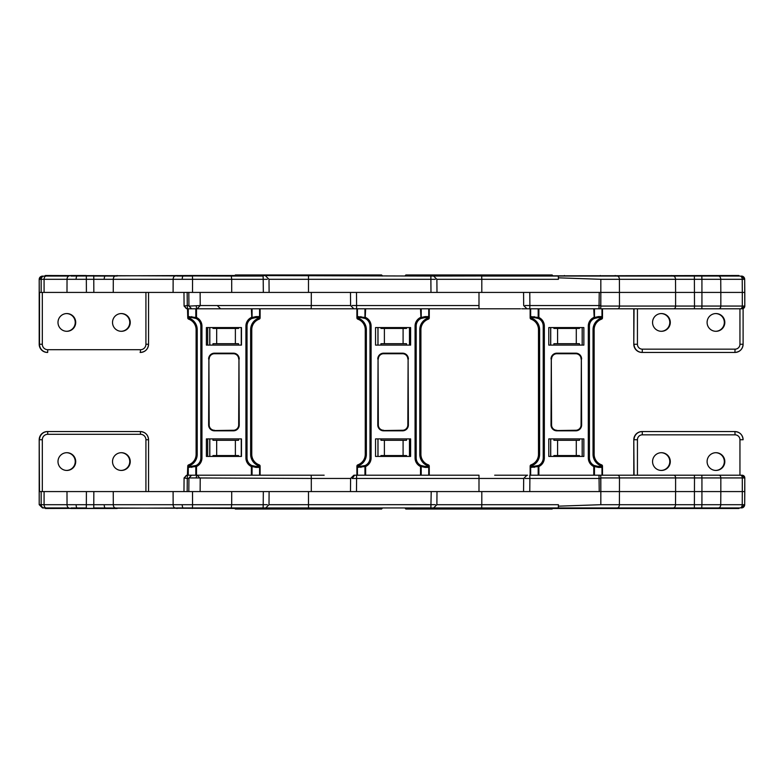 <?xml version="1.0" encoding="UTF-8"?>
<svg xmlns="http://www.w3.org/2000/svg" width="784" height="784" viewBox="0 0 784 784"><rect width="100%" height="100%" fill="white"/><g stroke="black" fill="none" stroke-linecap="round" stroke-linejoin="round"><path stroke-width="1.18" d="M234.818 275.507L235.367 274.959L381.592 274.959L382.141 276.056M520.488 308.788L354.593 308.788L356.593 308.788L356.593 305.544L352.192 305.515M377.947 329.545L377.947 345.107L375.546 345.107L375.546 327.575L410.61 327.575L410.61 345.107L375.546 345.107L375.546 327.575L377.947 327.575L377.947 345.107M409.522 331.691L409.522 327.575L410.61 327.575L410.61 345.107L409.522 345.107L409.522 327.575M253.016 276.056L228.252 276.056L228.252 275.507L430.877 276.056L430.877 279.3L435.277 279.329M739.469 276.056L738.822 275.507L430.877 276.056L433.611 276.056L436.884 279.3L481.807 279.3L481.807 292.422L478.995 292.422L529.778 292.422L529.886 305.544L525.133 305.515M47.187 276.056L47.187 275.507L231.309 276.056L231.692 279.3L192.55 279.3L192.511 292.422L311.297 292.422L311.297 305.544L350.585 305.544L350.487 292.422L435.904 292.422M269.108 292.422L269 279.3L430.877 279.3L430.984 292.422L478.995 292.422L478.995 305.544L356.593 305.544L356.485 292.422L308.484 292.422L308.484 276.056M406.524 327.575L406.524 328.437L403.094 328.437L403.094 343.715L406.524 343.715L406.524 345.107M380.946 327.575L380.946 328.437L403.094 328.437M384.385 328.437L384.385 343.715L403.094 343.715M384.385 343.715L380.946 343.715L380.946 345.107M75.715 322.43A8.869 8.859 -90 0 1 66.856 331.299A8.869 8.859 -90 0 1 57.996 322.43A8.869 8.859 -90 0 1 66.856 313.561A8.869 8.859 -90 0 1 75.715 322.43M66.611 331.299A8.869 8.859 90 0 0 75.235 322.43A8.869 8.859 90 0 0 66.611 313.571M130.242 322.43A8.869 8.859 -90 0 1 121.383 331.299A8.869 8.859 -90 0 1 112.524 322.43A8.869 8.859 -90 0 1 121.383 313.561A8.869 8.859 -90 0 1 130.242 322.43M121.138 331.299A8.869 8.859 90 0 0 129.762 322.43A8.869 8.859 90 0 0 121.138 313.571M192.433 276.056L192.55 279.3L67.032 279.3A3.273 2.107 -90 0 1 69.129 276.056L46.187 276.056A3.273 2.107 -90 0 0 44.08 279.3L39.2 279.329L39.494 344.254L39.494 292.422L41.16 292.422L41.16 279.329A3.273 3.273 -90 0 1 44.433 276.056M192.511 292.422L173.097 292.422L173.137 279.3A3.273 2.107 -90 0 1 175.234 276.056M115.405 276.056A3.273 2.107 -90 0 0 113.298 279.3L113.259 292.422L173.097 292.422M113.259 292.422L66.993 292.422L67.032 279.3L44.08 279.3L44.09 292.422L66.993 292.422M44.09 292.422L41.16 292.422M189.581 306.074L200.224 305.544L200.126 292.422L231.701 292.422L231.692 279.3L231.701 292.422M183.966 292.422L184.083 306.083L187.268 305.515L187.513 308.788L188.278 308.788L188.278 317.853L188.425 316.589L189.287 317.353L192.492 317.696A8.35 8.35 0 0 1 192.717 317.706M176.988 275.507L176.988 276.056L192.335 276.056L192.335 275.507L70.883 276.056M117.149 275.507L117.149 276.056L93.668 276.056L93.668 275.507M231.309 276.056L231.692 279.3L263.208 279.3L263.091 276.056L231.309 276.056L254.163 276.056M185.024 306.074A2.724 2.499 90 0 0 187.513 308.788L187.758 317.853L188.278 317.853A1.392 0.833 -70.5 0 0 188.689 319.166A1.392 1.392 0 0 1 187.758 317.853M311.179 308.788L311.297 305.544L200.224 305.544L197.196 308.788L356.593 308.788M196.304 306.093A2.724 0.882 90 0 0 197.196 308.788L192.149 308.788M212.983 345.107L212.983 343.715L216.678 343.715L216.678 328.437L212.983 328.437L212.983 327.575M238.542 345.107L238.542 343.715L235.376 343.715L235.376 328.437L238.542 328.437L238.542 327.575M191.325 308.788L190.336 308.445M207.682 345.107L207.682 327.575M235.376 343.715L216.678 343.715M216.678 328.437L235.376 328.437M267.246 279.329L263.208 279.3L263.326 292.422M42.316 292.422L42.316 344.254A5.459 5.449 90 0 0 47.765 349.713L140.473 349.713A5.459 5.449 90 0 0 145.922 344.254L148.548 344.254L148.548 292.422L148.548 344.254A8.183 8.183 -90 0 1 140.375 352.437L140.081 352.437M39.2 279.329C39.288 277.507 40.386 276.419 42.493 276.056L39.2 279.329L39.2 344.254A8.183 8.183 90 0 0 47.383 352.437C42.414 351.957 39.68 349.223 39.2 344.254L39.2 344.254M47.187 275.507L45.325 275.507L45.325 276.056M70.883 275.507L86.23 275.507M228.252 276.056L228.252 275.507L192.335 275.507M439.981 274.959L431.259 274.959M552.651 275.507L552.103 274.959L405.877 274.959L405.328 275.507L405.926 274.959M552.063 274.959L552.602 275.507M671.378 275.507L671.378 276.056L673.25 276.056A3.273 2.274 -90 0 1 675.524 279.3L600.828 279.3L558.424 277.83L558.414 279.3L558.326 276.056L739.949 276.056A3.273 2.274 -90 0 1 742.223 279.3L742.301 292.422L744.79 292.422L744.682 279.3L701.925 279.3L720.741 279.3L720.829 292.422L742.301 292.422L742.301 306.064L720.829 306.064L720.829 292.422L701.935 292.422L701.925 279.3L675.524 279.3L675.602 292.422L701.935 292.422L701.935 306.064L694.497 306.064L694.379 276.056M564.411 276.056L564.411 275.507L564.411 276.056L481.69 276.056L481.807 279.3L558.414 279.3M694.232 275.507L694.232 276.056L701.807 276.056L701.925 279.3M716.605 275.507L716.605 276.056L718.467 276.056A3.273 2.274 -90 0 1 720.741 279.3M599.005 308.788L599.231 292.422L529.778 292.422M599.231 292.422L675.602 292.422L675.602 306.064L619.487 306.064L619.409 279.3A3.273 2.274 -90 0 0 617.135 276.056M600.818 305.554L600.828 292.422L600.711 308.788L600.818 305.554L529.886 305.544L529.768 308.788L538.187 308.788L530.67 308.788L530.67 317.853L530.807 316.589L531.679 317.353L534.874 317.696A8.35 8.35 0 0 1 535.1 317.706M597.545 317.706A8.35 8.35 0 0 1 597.771 317.696L600.965 317.353L601.838 316.589L601.975 317.853L601.975 308.788L600.711 308.788L617.586 308.788L602.494 308.788L602.494 317.853A1.392 1.392 0 0 1 601.573 319.166L600.965 318.137L601.661 318.804L601.132 319.333A11.133 11.133 0 0 0 594.145 329.662L594.145 454.338A11.133 11.133 0 0 0 601.132 464.667L601.573 464.834A1.392 0.833 109.5 0 1 601.975 466.147L601.838 467.411L600.965 466.647L601.661 465.196L601.838 466.098L600.72 465.706L601.132 464.667L601.661 465.196M602.308 308.788L603.729 308.788M735.039 308.788L742.066 308.788A2.724 2.724 90 0 0 744.79 306.064L742.301 306.064A2.724 1.901 -90 0 1 740.41 308.788L742.066 308.788L744.8 306.064L744.682 279.3A3.273 3.273 90 0 0 741.409 276.056L744.682 279.3M600.828 306.064L619.487 306.064A2.724 1.901 -90 0 1 617.586 308.788L740.41 308.788M521.742 308.788L530.141 308.788L530.141 317.853L530.67 317.853A1.392 0.833 -70.5 0 0 531.072 319.166A1.392 1.392 0 0 1 530.141 317.853M553.896 345.107L553.896 343.715L557.591 343.715L557.591 328.437L579.464 328.437L579.464 327.575M579.464 345.107L579.464 343.715L557.591 343.715M576.289 343.715L576.289 328.437M557.591 328.437L553.896 328.437L553.896 327.575M558.424 277.83L558.335 276.056M724.818 322.43A8.869 8.859 -90 0 1 715.959 331.299A8.869 8.859 -90 0 1 707.099 322.43A8.869 8.859 -90 0 1 715.959 313.561A8.869 8.859 -90 0 1 724.818 322.43M670.291 322.43A8.869 8.859 -90 0 1 661.431 331.299A8.869 8.859 -90 0 1 652.562 322.43A8.869 8.859 -90 0 1 661.431 313.561A8.869 8.859 -90 0 1 670.291 322.43M661.186 313.571A8.869 8.859 -90 0 1 669.801 322.43A8.869 8.859 -90 0 1 661.186 331.299M715.714 313.571A8.869 8.859 -90 0 1 724.328 322.43A8.869 8.859 -90 0 1 715.714 331.299M642.341 349.164L642.223 352.437A8.183 8.183 -90 0 1 634.05 344.254L637.431 344.254A4.91 4.91 90 0 0 642.341 349.164L735.039 349.164A4.91 4.91 90 0 0 739.949 344.254L743.105 344.254L743.105 308.582L743.105 344.254A8.183 8.183 -90 0 1 734.922 352.437L641.969 352.437A8.183 8.183 90 0 1 633.795 344.254L634.05 308.788M267.246 504.671L263.208 504.7L263.091 507.944L231.309 507.944L231.692 504.7L192.55 504.7L192.511 491.578L231.701 491.578L231.692 504.7L231.701 491.578L200.126 491.578L200.224 478.456L197.196 475.212L324.155 475.212M39.494 491.578L41.16 491.578L41.16 504.671L39.2 504.671L39.2 439.746L39.494 491.578M45.325 507.944L42.493 507.944L46.187 507.944L45.325 508.493L192.433 507.944L192.55 504.7L44.08 504.7L44.09 491.578L41.16 491.578M44.09 491.578L66.993 491.578L67.032 504.7A3.273 2.107 90 0 0 69.129 507.944L46.187 507.944A3.273 2.107 90 0 1 44.08 504.7L41.16 504.671A3.273 3.273 90 0 0 44.433 507.944M115.405 507.944A3.273 2.107 90 0 1 113.298 504.7L113.259 491.578L66.993 491.578M113.259 491.578L173.097 491.578L173.137 504.7A3.273 2.107 90 0 0 175.234 507.944M192.511 491.578L173.097 491.578M183.966 491.578L184.083 477.917L187.268 478.485L187.758 466.147A1.392 1.392 0 0 1 188.689 464.834L189.287 465.863L188.591 465.196L189.12 464.667A11.133 11.133 0 0 0 196.108 454.338L196.108 329.662A11.133 11.133 0 0 0 189.12 319.333L188.689 319.166M189.581 477.926L311.297 478.456L311.179 475.212M70.883 507.944L86.23 507.944L86.23 508.493L70.883 508.493M341.804 509.041L381.592 509.041L382.141 507.944L253.016 507.944L253.016 508.493L93.668 507.944L93.668 508.493L86.23 508.493M176.988 508.493L176.988 507.944L192.335 507.944L192.335 508.493M192.433 507.944L231.309 507.944L228.252 507.944L228.252 508.493L228.252 507.944M356.593 475.212L356.593 478.456L478.995 478.456L478.995 475.212L353.858 475.212L350.585 478.456L311.297 478.456L311.297 491.578L263.326 491.578L263.208 504.7L231.692 504.7L231.309 507.944L265.727 507.944L269 504.7L435.277 504.671M263.326 491.578L231.701 491.578M191.325 475.212L190.345 475.545M196.304 477.907A2.724 0.882 -90 0 1 197.196 475.212L192.149 475.212M185.024 477.926A2.724 2.499 -90 0 1 187.513 475.212L195.804 475.212L195.804 466.519L188.425 467.411L188.591 465.196M207.682 438.893L207.682 456.425M238.542 438.893L238.542 440.285L216.678 440.285L216.678 455.563L238.542 455.563L238.542 456.425M212.983 438.893L212.983 440.285L216.678 440.285M235.376 440.285L235.376 455.563M216.678 455.563L212.983 455.563L212.983 456.425M66.611 452.701A8.869 8.859 -90 0 1 75.235 461.57A8.869 8.859 -90 0 1 66.611 470.429M121.138 452.701A8.869 8.859 -90 0 1 129.762 461.57A8.869 8.859 -90 0 1 121.138 470.429M57.996 461.57A8.869 8.859 90 0 0 66.856 470.439A8.869 8.859 90 0 0 75.715 461.57A8.869 8.859 90 0 0 66.856 452.701A8.869 8.859 90 0 0 57.996 461.57M112.524 461.57A8.869 8.859 90 0 0 121.383 470.439A8.869 8.859 90 0 0 130.242 461.57A8.869 8.859 90 0 0 121.383 452.701A8.869 8.859 90 0 0 112.524 461.57M42.316 491.578L42.316 439.746A5.459 5.449 -90 0 1 47.765 434.287L140.473 434.287A5.459 5.449 -90 0 1 145.922 439.746L148.548 439.746L148.548 491.578L148.548 439.746A8.183 8.183 90 0 0 140.375 431.563L47.383 431.563C42.414 432.043 39.68 434.777 39.2 439.746A8.183 8.183 -90 0 1 47.383 431.563M39.2 504.671L42.493 507.944L39.2 504.671L39.2 439.746M47.187 508.493L47.187 507.944M117.149 508.493L93.668 508.493M411.923 509.041L546.105 509.041M552.651 508.493L552.103 509.041L405.926 509.041L405.328 508.493L405.877 509.041M552.063 509.041L552.602 508.493M405.377 507.944L539.657 507.944L539.657 508.493L671.378 508.493L671.378 507.944L673.25 507.944A3.273 2.274 90 0 0 675.524 504.7L600.828 504.7L558.424 506.17L558.414 504.7L558.326 507.944L739.949 507.944A3.273 2.274 90 0 0 742.223 504.7L742.301 491.578L744.79 491.578L744.682 504.7L701.925 504.7L720.741 504.7L720.829 491.578L742.301 491.578L742.301 477.936L720.829 477.936L720.829 491.578L701.935 491.578L701.925 504.7L675.524 504.7L675.602 491.578L701.935 491.578L701.935 477.936L694.497 477.936L694.379 507.944M564.411 507.944L564.411 508.493L564.411 507.944L481.69 507.944L481.807 504.7L436.884 504.7L433.611 507.944M476.3 507.944L481.69 507.944M739.469 507.944L738.822 508.493L716.605 508.493L716.605 507.944L718.467 507.944A3.273 2.274 90 0 0 720.741 504.7M671.378 508.493L701.67 508.493L701.925 504.7M351.595 491.578L529.778 491.578L529.886 478.456L525.133 478.485M599.005 475.212L599.231 491.578L675.602 491.578L675.602 477.936L619.487 477.936L619.409 504.7A3.273 2.274 90 0 1 617.135 507.944M599.231 491.578L529.778 491.578M600.818 478.446L600.828 491.578L600.711 475.212L600.818 478.446L529.886 478.456L529.768 475.212L538.187 475.212L530.67 475.212L530.67 466.147A1.392 0.833 -109.5 0 1 531.072 464.834L531.679 465.863L530.974 465.196L531.503 464.667A11.133 11.133 0 0 0 538.49 454.338L538.49 329.662A11.133 11.133 0 0 0 531.503 319.333L531.072 319.166M527.603 475.212L494.675 475.212M600.671 475.212L742.066 475.212L739.949 475.212L739.949 439.746L743.105 439.746A8.183 8.183 90 0 0 734.922 431.563L641.969 431.563A8.183 8.183 -90 0 0 633.795 439.746L634.05 475.212M602.308 475.212L603.729 475.212M600.828 477.936L619.487 477.936A2.724 1.901 90 0 0 617.586 475.212L538.187 475.212L538.187 466.519L530.807 467.411L530.974 465.196M579.464 438.893L579.464 440.285L557.591 440.285L557.591 455.563L579.464 455.563L579.464 456.425M553.896 438.893L553.896 440.285L557.591 440.285M576.289 440.285L576.289 455.563M557.591 455.563L553.896 455.563L553.896 456.425M558.424 506.17L558.335 507.944M724.818 461.57A8.869 8.859 90 0 0 715.959 452.701A8.869 8.859 90 0 0 707.099 461.57A8.869 8.859 90 0 0 715.959 470.439A8.869 8.859 90 0 0 724.818 461.57M670.291 461.57A8.869 8.859 90 0 0 661.431 452.701A8.869 8.859 90 0 0 652.562 461.57A8.869 8.859 90 0 0 661.431 470.439A8.869 8.859 90 0 0 670.291 461.57M661.186 470.429A8.869 8.859 90 0 0 669.801 461.57A8.869 8.859 90 0 0 661.186 452.701M715.714 470.429A8.869 8.859 90 0 0 724.328 461.57A8.869 8.859 90 0 0 715.714 452.701M701.67 508.493L716.605 508.493M381.592 509.041L235.367 509.041L234.818 508.493M254.741 509.041L362.228 509.041M377.947 454.455L377.947 438.893L375.546 438.893L375.546 456.425L410.61 456.425L410.61 438.893L375.546 438.893L375.546 456.425L377.947 456.425L377.947 438.893M409.522 452.309L409.522 456.425L410.61 456.425L410.61 438.893L409.522 438.893L409.522 456.425M253.016 507.944L308.484 507.944L308.484 491.578L356.485 491.578L356.593 478.456L352.192 478.485L354.593 475.212M406.524 456.425L406.524 455.563L403.094 455.563L403.094 440.285L406.524 440.285L406.524 438.893M380.946 438.893L380.946 440.285L384.385 440.285L384.385 455.563L380.946 455.563L380.946 456.425M384.385 440.285L403.094 440.285M384.385 455.563L403.094 455.563M308.484 507.944L430.877 507.944L431.21 491.578M432.876 507.944L430.877 507.944M235.367 509.041L268.334 509.041M279.986 509.041L265.374 509.041M332.347 509.041L335.983 509.041M530.141 475.212L530.141 466.147A1.392 1.392 0 0 1 531.072 464.834M601.573 464.834A1.392 1.392 0 0 1 602.494 466.147L602.494 475.212M593.762 475.212L593.762 466.519A9.457 9.457 0 0 1 588.304 457.954L588.304 326.046L589.421 326.046L589.421 457.954A8.35 8.35 0 0 0 594.233 465.51A1.117 0.657 115.1 0 1 594.458 466.519L593.762 466.519L594.233 465.51L597.771 466.304A1.117 0.696 90 0 1 598.466 467.411L594.458 466.519L594.458 475.212M530.141 466.147L531.679 465.863L531.679 466.647L538.412 465.51A1.117 0.657 64.9 0 0 538.187 466.519L538.882 466.519L538.882 475.212M544.341 457.954L543.224 457.954L543.224 326.046L544.341 326.046L544.341 457.954A9.457 9.457 0 0 1 538.882 466.519L538.412 465.51A8.35 8.35 0 0 0 543.224 457.954A8.35 8.35 0 0 1 534.874 466.304A1.117 0.696 90 0 0 534.178 467.411M556.856 430.543L575.779 430.543A5.566 5.566 0 0 0 581.346 424.977L581.346 359.023L581.071 424.977A5.292 5.292 0 0 1 575.779 430.269L556.856 430.543A5.566 5.566 0 0 1 551.299 424.977A5.566 5.566 0 0 0 556.856 430.543A5.566 5.566 0 0 1 551.299 424.977A5.566 5.566 0 0 0 556.856 430.543L556.856 430.828A5.841 5.841 0 0 1 551.015 424.977L551.299 359.023L551.015 424.977M597.545 466.294A8.35 8.35 0 0 0 597.771 466.304L600.965 466.647M531.679 466.647L530.807 467.411M583.855 456.425L583.855 438.893L548.79 438.893L548.79 456.425L583.855 456.425M531.679 317.353L531.503 319.333L530.807 317.902L531.679 318.137L530.974 318.804M600.711 308.788L538.187 308.788L538.187 317.481L530.807 316.589M583.855 345.107L548.79 345.107L548.79 327.575L583.855 327.575L583.855 345.107M602.494 317.853L601.975 317.853A1.392 0.833 70.5 0 1 601.573 319.166M600.965 317.353L600.965 318.137L601.838 317.902L601.661 318.804M593.762 308.788L594.233 318.49A8.35 8.35 0 0 0 589.421 326.046A8.35 8.35 0 0 1 594.233 318.49A1.117 0.657 -115.1 0 0 594.458 317.481L593.762 317.481A9.457 9.457 0 0 0 588.304 326.046M594.233 318.49L597.771 317.696A1.117 0.696 -90 0 0 598.466 316.589L594.458 317.481L594.458 308.788M534.178 316.589A1.117 0.696 -90 0 0 534.874 317.696L538.412 318.49A1.117 0.657 -64.9 0 1 538.187 317.481L538.882 317.481L538.882 308.788M556.856 430.269A5.292 5.292 0 0 1 551.573 424.977L551.299 359.023A5.566 5.566 0 0 1 556.856 353.457L575.779 353.457A5.566 5.566 0 0 1 581.346 359.023L581.63 424.977L581.071 424.977M601.975 308.788L602.494 308.788M538.412 318.49A8.35 8.35 0 0 1 543.224 326.046A8.35 8.35 0 0 0 538.412 318.49L538.882 317.481A9.457 9.457 0 0 1 544.341 326.046M357.739 465.196L357.573 466.098L358.435 465.863L358.435 466.647L357.573 467.411L357.426 466.147A1.392 0.833 -109.5 0 1 357.837 464.834L358.435 465.863L357.739 465.196L358.268 464.667A11.133 11.133 0 0 0 365.256 454.338L365.256 329.662A11.133 11.133 0 0 0 358.268 319.333L357.837 319.166A1.392 0.833 -70.5 0 1 357.426 317.853L357.573 316.589L358.435 317.353L361.64 317.696A8.35 8.35 0 0 1 361.855 317.706M356.906 475.212L356.906 466.147A1.392 1.392 0 0 1 357.837 464.834M424.301 317.706A8.35 8.35 0 0 1 424.526 317.696L427.721 317.353L428.593 316.589L427.897 319.333A11.133 11.133 0 0 0 420.91 329.662L420.91 454.338A11.133 11.133 0 0 0 427.897 464.667L428.329 464.834A1.392 0.833 109.5 0 1 428.73 466.147L428.593 467.411L427.721 466.647L428.427 465.196L428.593 466.098L427.486 465.706L428.329 464.834A1.392 1.392 0 0 1 429.26 466.147L429.26 475.212M427.486 465.706A12.24 12.24 0 0 1 419.793 454.338L420.91 454.338A11.133 11.133 0 0 0 428.123 464.755A11.133 11.133 0 0 1 427.897 464.667L428.427 465.196M420.518 475.212L420.518 466.519A9.457 9.457 0 0 1 415.069 457.954L415.069 326.046L416.177 326.046L416.177 457.954A8.35 8.35 0 0 0 420.988 465.51A1.117 0.657 115.1 0 1 421.214 466.519L420.518 466.519L420.988 465.51L424.526 466.304A1.117 0.696 90 0 1 425.222 467.411L421.214 466.519L421.214 475.212L428.73 475.212L428.73 466.147L429.26 466.147M358.435 466.647L365.177 465.51A1.117 0.657 64.9 0 0 364.952 466.519L357.573 467.411M365.177 465.51A8.35 8.35 0 0 0 369.989 457.954L369.989 326.046L371.097 326.046L371.097 457.954A9.457 9.457 0 0 1 365.648 466.519L365.177 465.51A8.35 8.35 0 0 0 369.989 457.954A8.35 8.35 0 0 1 361.64 466.304A1.117 0.696 90 0 0 360.944 467.411M383.621 430.543L402.545 430.543A5.566 5.566 0 0 0 408.111 424.977L408.111 359.023L407.827 424.977A5.292 5.292 0 0 1 402.545 430.269L383.621 430.543A5.566 5.566 0 0 1 378.055 424.977A5.566 5.566 0 0 0 383.621 430.543A5.566 5.566 0 0 1 378.055 424.977A5.566 5.566 0 0 0 383.621 430.543L383.621 430.828A5.841 5.841 0 0 1 377.78 424.977L378.055 359.023L377.78 424.977M365.648 475.212L365.648 466.519L364.952 466.519L364.952 475.212L357.426 475.212L357.426 466.147L356.906 466.147M424.301 466.294A8.35 8.35 0 0 0 424.526 466.304L427.721 466.647M358.435 317.353L358.268 319.333L357.573 317.902L358.435 318.137L357.739 318.804M427.721 317.353L427.721 318.137L428.73 317.853A1.392 0.833 70.5 0 1 428.329 319.166L427.486 318.294L428.427 318.804M429.26 308.788L429.26 317.853A1.392 1.392 0 0 1 428.329 319.166M358.68 465.706A12.24 12.24 0 0 0 366.363 454.338L366.363 329.662L365.256 329.662A11.133 11.133 0 0 0 358.043 319.245A11.133 11.133 0 0 1 358.268 319.333L357.837 319.166A1.392 1.392 0 0 1 356.906 317.853L356.906 308.788M420.518 308.788L420.988 318.49A8.35 8.35 0 0 0 416.177 326.046A8.35 8.35 0 0 1 420.988 318.49A1.117 0.657 -115.1 0 0 421.214 317.481L420.518 317.481A9.457 9.457 0 0 0 415.069 326.046M420.988 318.49L424.526 317.696A1.117 0.696 -90 0 0 425.222 316.589L421.214 317.481L421.214 308.788L428.73 308.788L428.73 317.853L429.26 317.853M360.944 316.589A1.117 0.696 -90 0 0 361.64 317.696L365.177 318.49A1.117 0.657 -64.9 0 1 364.952 317.481L357.573 316.589M383.621 430.269A5.292 5.292 0 0 1 378.329 424.977L378.055 359.023A5.566 5.566 0 0 1 383.621 353.457L402.545 353.457A5.566 5.566 0 0 1 408.111 359.023L408.386 424.977L407.827 424.977M371.097 326.046A9.457 9.457 0 0 0 365.648 317.481L364.952 317.481L364.952 308.788L357.426 308.788L357.426 317.853L356.906 317.853M365.177 318.49A8.35 8.35 0 0 1 369.989 326.046A8.35 8.35 0 0 0 365.177 318.49L365.648 308.788M191.796 467.411A1.117 0.696 90 0 1 192.492 466.304A8.35 8.35 0 0 0 196.029 465.51L189.287 466.647L189.287 465.863L188.278 466.147A1.392 0.833 -109.5 0 1 188.689 464.834M259.181 464.834A1.392 0.833 109.5 0 1 259.582 466.147L259.445 467.411L258.573 466.647L259.279 465.196L259.445 466.098L258.338 465.706L259.181 464.834A1.392 1.392 0 0 1 260.112 466.147L260.112 475.212M255.153 317.706A8.35 8.35 0 0 1 255.378 317.696L258.573 317.353L259.445 316.589L258.749 319.333A11.133 11.133 0 0 0 251.762 329.662L251.762 454.338A11.133 11.133 0 0 0 258.749 464.667L259.279 465.196M251.37 475.212L251.37 466.519A9.457 9.457 0 0 1 245.921 457.954L245.921 326.046L247.029 326.046L247.029 457.954A8.35 8.35 0 0 0 251.84 465.51A1.117 0.657 115.1 0 1 252.066 466.519L251.37 466.519L251.84 465.51L255.378 466.304A1.117 0.696 90 0 1 256.074 467.411L252.066 466.519L252.066 475.212L195.804 475.212M201.949 457.954L200.841 457.954L200.841 326.046L201.949 326.046L201.949 457.954A9.457 9.457 0 0 1 196.5 466.519L196.029 465.51A8.35 8.35 0 0 0 200.841 457.954A8.35 8.35 0 0 1 196.029 465.51A1.117 0.657 64.9 0 0 195.804 466.519L196.5 466.519L196.5 475.212M214.473 430.543L233.397 430.543A5.566 5.566 0 0 0 238.963 424.977L238.963 359.023L238.679 424.977A5.292 5.292 0 0 1 233.397 430.269L214.473 430.543A5.566 5.566 0 0 1 208.907 424.977A5.566 5.566 0 0 0 214.473 430.543L214.473 430.828A5.841 5.841 0 0 1 208.632 424.977L208.907 359.023L208.632 424.977M260.112 466.147L259.582 466.147L259.582 475.212L252.066 475.212M255.153 466.294A8.35 8.35 0 0 0 255.378 466.304L258.573 466.647M189.287 466.647L188.425 467.411M241.462 456.425L241.462 438.893L206.398 438.893L206.398 456.425L241.462 456.425M189.287 317.353L189.12 319.333L188.425 317.902L189.287 318.137L188.591 318.804M258.573 317.353L258.573 318.137L259.582 317.853A1.392 0.833 70.5 0 1 259.181 319.166L258.338 318.294L259.279 318.804M251.37 308.788L251.84 318.49A8.35 8.35 0 0 0 247.029 326.046A8.35 8.35 0 0 1 251.84 318.49A1.117 0.657 -115.1 0 0 252.066 317.481L251.37 317.481A9.457 9.457 0 0 0 245.921 326.046M241.462 345.107L206.398 345.107L206.398 327.575L241.462 327.575L241.462 345.107M260.112 308.788L260.112 317.853A1.392 1.392 0 0 1 259.181 319.166M247.029 326.046A8.35 8.35 0 0 1 251.84 318.49L255.378 317.696A1.117 0.696 -90 0 0 256.074 316.589L252.066 317.481L252.066 308.788M191.796 316.589A1.117 0.696 -90 0 0 192.492 317.696L196.029 318.49A1.117 0.657 -64.9 0 1 195.804 317.481L188.425 316.589M214.473 430.269A5.292 5.292 0 0 1 209.181 424.977L208.907 359.023A5.566 5.566 0 0 1 214.473 353.457L233.397 353.457A5.566 5.566 0 0 1 238.963 359.023L239.238 424.977L238.679 424.977M201.949 326.046A9.457 9.457 0 0 0 196.5 317.481L196.5 308.788L188.278 308.788M196.029 318.49A8.35 8.35 0 0 1 200.841 326.046A8.35 8.35 0 0 0 196.029 318.49L196.5 317.481L195.804 317.481L195.804 308.788M189.12 319.333A11.133 11.133 0 0 0 188.895 319.245A11.133 11.133 0 0 1 196.108 329.662L197.215 329.662L197.215 454.338A12.24 12.24 0 0 1 189.532 465.706M253.016 275.507L382.141 275.507M378.006 345.107L378.006 327.575M409.473 345.107L409.473 327.575M478.995 305.544L478.995 308.788M76.117 279.3A3.273 1.068 -90 0 1 77.185 276.056M105.272 276.056A3.273 1.068 90 0 0 104.213 279.3M182.221 279.3A3.273 1.068 -90 0 1 183.289 276.056M187.16 292.422L187.268 305.515L188.924 305.515M93.845 292.422L93.766 276.056M86.328 276.056L86.407 292.422M207.701 327.575L207.701 345.107M209.818 327.575L209.818 345.107M241.266 327.575L241.266 345.107M145.922 344.254L145.922 292.422M47.765 349.713L47.677 352.437A8.183 8.183 -90 0 1 39.494 344.254L42.316 344.254M140.473 349.713L140.375 352.437C145.344 351.957 148.068 349.223 148.548 344.254L148.548 344.254M539.657 275.507L405.377 275.507M600.828 279.3L600.828 292.422M633.795 308.788L633.795 344.254L633.795 308.788M637.431 308.788L637.431 344.254M739.949 344.254L739.949 308.788M582.179 327.575L582.179 345.107M550.731 327.575L550.731 345.107M743.105 344.254C742.624 349.223 739.89 351.957 734.922 352.437L735.039 349.164M600.328 275.507L600.328 276.056M615.264 275.507L615.264 276.056M701.67 275.507L701.67 276.056M718.928 308.788A2.724 1.901 -90 0 0 720.829 306.064L701.935 306.064L701.837 308.788M694.399 308.788L694.497 306.064L675.602 306.064A2.724 1.901 -90 0 1 673.711 308.788M183.289 507.944A3.273 1.068 -90 0 1 182.221 504.7M187.16 491.578L187.268 478.485L188.924 478.485M93.845 491.578L93.766 507.944M86.328 507.944L86.407 491.578M77.185 507.944A3.273 1.068 -90 0 1 76.117 504.7M104.213 504.7A3.273 1.068 90 0 0 105.272 507.944M209.818 456.425L209.818 438.893M241.266 456.425L241.266 438.893M207.701 456.425L207.701 438.893M145.922 439.746L145.922 491.578M47.765 434.287L47.677 431.563A8.183 8.183 90 0 0 39.494 439.746L42.316 439.746M140.473 434.287L140.375 431.563C145.344 432.043 148.068 434.777 148.548 439.746L148.548 439.746M539.657 508.493L405.377 508.493M558.414 504.7L481.807 504.7L481.807 491.578M600.828 504.7L600.828 491.578M550.731 456.425L550.731 438.893M582.179 456.425L582.179 438.893M633.795 475.212L633.795 439.746L633.795 475.212M637.431 475.212L637.431 439.746A4.91 4.91 -90 0 1 642.341 434.836L735.039 434.836A4.91 4.91 -90 0 1 739.949 439.746M642.341 434.836L642.223 431.563A8.183 8.183 90 0 0 634.05 439.746L637.431 439.746M744.682 504.7L741.409 507.944A3.273 3.273 -90 0 0 744.682 504.7L744.8 477.936L742.301 477.936A2.724 1.901 90 0 0 740.41 475.212M743.105 439.746C742.624 434.777 739.89 432.043 734.922 431.563L735.039 434.836M600.328 508.493L600.328 507.944M615.264 508.493L615.264 507.944M694.232 508.493L694.232 507.944M744.8 477.936L742.076 475.212A2.724 2.724 -90 0 1 744.79 477.936L744.79 491.578M718.928 475.212A2.724 1.901 90 0 1 720.829 477.936L701.935 477.936L701.837 475.212M694.399 475.212L694.497 477.936L675.602 477.936A2.724 1.901 90 0 0 673.711 475.212M253.016 508.493L382.141 508.493M523.565 491.578L523.673 478.456L478.995 478.456L478.995 491.578M409.473 438.893L409.473 456.425M378.006 438.893L378.006 456.425M602.494 466.147L601.975 466.147L601.975 475.212M601.838 467.411L598.466 467.411M531.503 464.667A11.133 11.133 0 0 0 538.49 454.338L539.608 454.338A12.24 12.24 0 0 1 531.924 465.706M600.72 465.706A12.24 12.24 0 0 1 593.037 454.338L594.145 454.338A11.133 11.133 0 0 0 601.132 464.667M581.63 424.977A5.841 5.841 0 0 1 575.779 430.828L575.779 430.543A5.566 5.566 0 0 0 581.346 424.977M575.779 430.828L556.856 430.828M588.304 457.954L589.421 457.954A8.35 8.35 0 0 0 594.233 465.51M531.503 319.333A11.133 11.133 0 0 1 538.49 329.662L539.608 329.662L539.608 454.338M539.608 329.662A12.24 12.24 0 0 0 531.924 318.294M551.573 359.023A5.292 5.292 0 0 1 556.856 353.731L575.779 353.731A5.292 5.292 0 0 1 581.071 359.023M601.132 319.333A11.133 11.133 0 0 0 594.145 329.662L593.037 329.662L593.037 454.338M600.72 318.294A12.24 12.24 0 0 0 593.037 329.662M581.63 359.023A5.841 5.841 0 0 0 575.779 353.172L556.856 353.172A5.841 5.841 0 0 0 551.015 359.023M601.838 316.589L598.466 316.589M575.779 353.172L575.779 353.457A5.566 5.566 0 0 1 581.346 359.023M556.856 353.172L556.856 353.731M551.299 359.023A5.566 5.566 0 0 1 556.856 353.457M428.593 467.411L425.222 467.411M358.268 464.667A11.133 11.133 0 0 0 365.256 454.338L366.363 454.338M408.386 424.977A5.841 5.841 0 0 1 402.545 430.828L402.545 430.543A5.566 5.566 0 0 0 408.111 424.977M402.545 430.828L383.621 430.828M415.069 457.954L416.177 457.954A8.35 8.35 0 0 0 420.988 465.51M371.097 457.954L369.989 457.954M366.363 329.662A12.24 12.24 0 0 0 358.68 318.294M378.329 359.023A5.292 5.292 0 0 1 383.621 353.731L402.545 353.731A5.292 5.292 0 0 1 407.827 359.023M427.897 319.333A11.133 11.133 0 0 0 420.91 329.662L419.793 329.662L419.793 454.338M427.486 318.294A12.24 12.24 0 0 0 419.793 329.662M408.386 359.023A5.841 5.841 0 0 0 402.545 353.172L383.621 353.172A5.841 5.841 0 0 0 377.78 359.023M428.593 316.589L425.222 316.589M402.545 353.172L402.545 353.457A5.566 5.566 0 0 1 408.111 359.023M383.621 353.172L383.621 353.731M378.055 359.023A5.566 5.566 0 0 1 383.621 353.457M188.278 475.212L188.278 466.147L187.758 466.147M259.445 467.411L256.074 467.411M189.12 464.667A11.133 11.133 0 0 0 196.108 454.338L197.215 454.338M258.338 465.706A12.24 12.24 0 0 1 250.645 454.338L251.762 454.338A11.133 11.133 0 0 0 258.749 464.667M239.238 424.977A5.841 5.841 0 0 1 233.397 430.828L233.397 430.543A5.566 5.566 0 0 0 238.963 424.977M233.397 430.828L214.473 430.828M245.921 457.954L247.029 457.954A8.35 8.35 0 0 0 251.84 465.51M197.215 329.662A12.24 12.24 0 0 0 189.532 318.294M209.181 359.023A5.292 5.292 0 0 1 214.473 353.731L233.397 353.731A5.292 5.292 0 0 1 238.679 359.023M258.749 319.333A11.133 11.133 0 0 0 251.762 329.662L250.645 329.662L250.645 454.338M258.338 318.294A12.24 12.24 0 0 0 250.645 329.662M239.238 359.023A5.841 5.841 0 0 0 233.397 353.172L214.473 353.172A5.841 5.841 0 0 0 208.632 359.023M259.582 308.788L259.582 317.853L260.112 317.853M259.445 316.589L256.074 316.589M233.397 353.172L233.397 353.457A5.566 5.566 0 0 1 238.963 359.023M214.473 353.172L214.473 353.731M208.907 359.023A5.566 5.566 0 0 1 214.473 353.457M436.992 292.422L436.884 279.3M350.585 305.544L353.858 308.788M209.759 345.107L209.759 327.575M188.826 292.422L188.934 306.083L191.659 308.788M217.305 305.544L220.578 308.788M241.305 327.575L241.305 345.107M269 279.3L265.727 276.056M184.083 306.083L186.817 308.788M545.556 275.507L546.105 274.959M405.328 276.056L405.328 275.507M550.672 345.107L550.672 327.575M526.946 308.788L523.673 305.544L523.565 292.422M582.218 327.575L582.218 345.107M633.795 344.254C634.276 349.223 637 351.957 641.969 352.437M744.8 306.064L744.8 292.422M188.826 491.578L188.934 477.917L191.659 475.212M269.108 491.578L269 504.7M241.305 456.425L241.305 438.893M209.759 438.893L209.759 456.425M184.083 477.917L186.817 475.212M405.328 507.944L405.328 508.493M582.218 456.425L582.218 438.893M550.672 438.893L550.672 456.425M523.673 478.456L526.946 475.212M633.795 439.746C634.276 434.777 637 432.043 641.969 431.563M350.585 478.456L350.487 491.578M436.992 491.578L436.884 504.7"/></g></svg>
